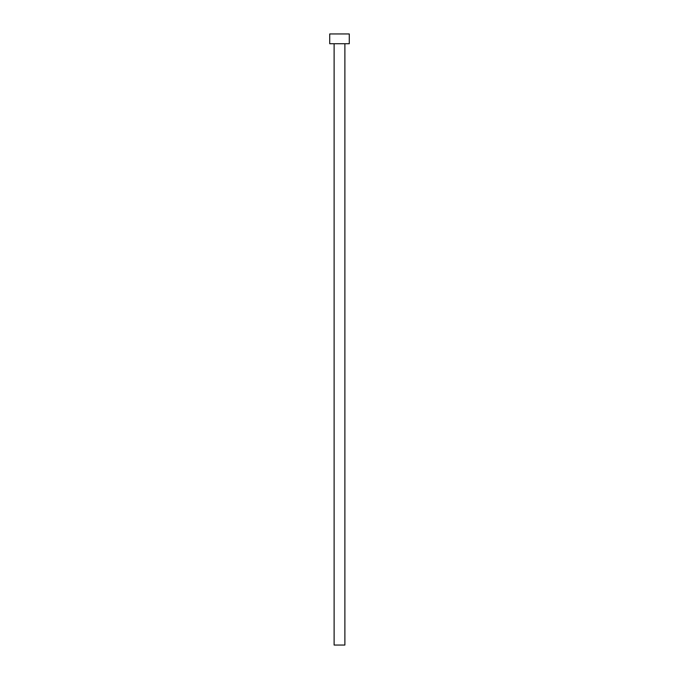 <?xml version="1.0" encoding="UTF-8"?>
<svg xmlns="http://www.w3.org/2000/svg" width="679" height="679" viewBox="0 0 679 679"><rect width="100%" height="100%" fill="white"/><g stroke="black" fill="none" stroke-linecap="round" stroke-linejoin="round"><path stroke-width="0.51" stroke-dasharray="3.4 2.55" d="M344.881 43.728L329.722 43.728L344.881 43.728M329.722 33.95L349.278 33.95L329.722 33.95M344.881 645.05L334.119 645.05L344.881 645.05"/><path stroke-width="1.02" d="M334.119 43.728L334.119 645.05L344.881 645.05L344.881 43.728L344.881 645.05L334.119 645.05L334.119 43.728M329.722 33.95L329.722 43.728L349.278 43.728L349.278 33.95L329.722 33.95L329.722 43.728L349.278 43.728L349.278 33.95L329.722 33.95"/></g></svg>
